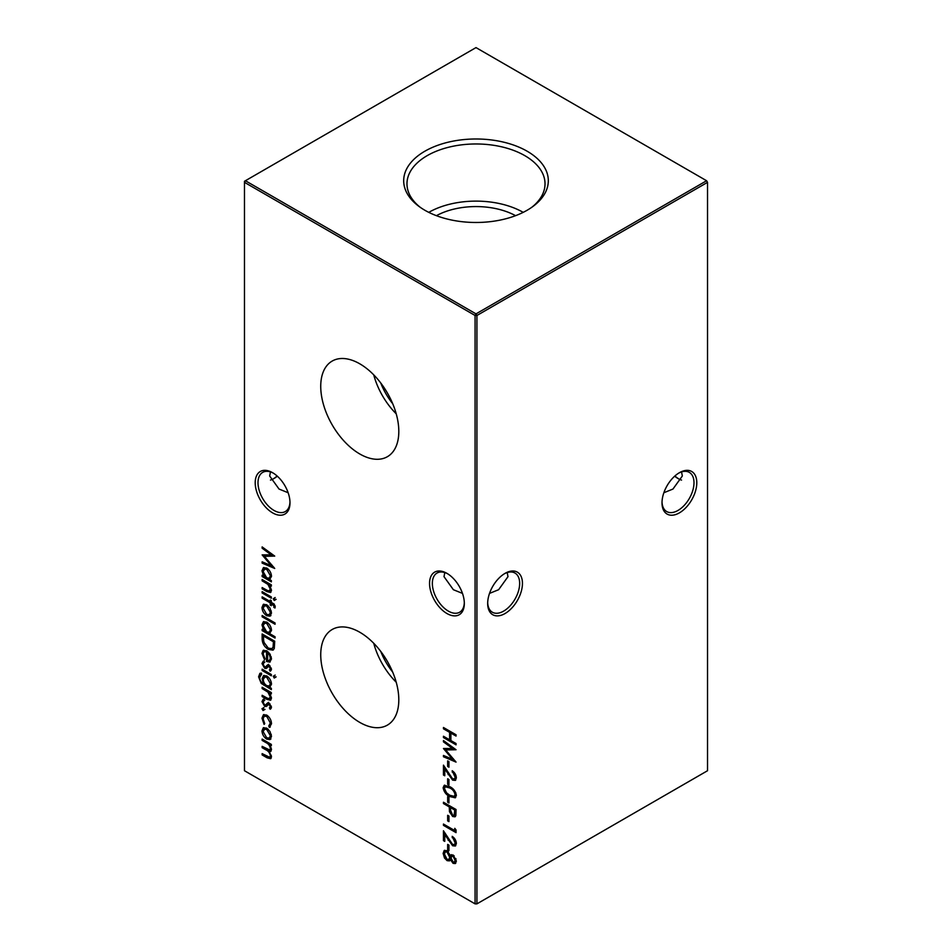 <?xml version="1.0" encoding="UTF-8"?>
<svg xmlns="http://www.w3.org/2000/svg" width="952" height="952" viewBox="0 0 952 952"><rect width="100%" height="100%" fill="white"/><g stroke="black" fill="none" stroke-linecap="round" stroke-linejoin="round"><path stroke-width="1.43" d="M446.94 613.516A24.585 14.197 60 0 1 429.554 583.397A24.585 14.197 60 0 1 446.94 573.354L446.94 573.354A24.585 14.197 60 0 1 464.326 603.473A24.585 14.197 60 0 1 446.94 613.516M447.654 573.782A22.622 13.054 -120 0 0 437.027 573.044A22.622 13.054 -120 0 0 433.565 591.168A22.622 13.054 -120 0 0 448.332 611.101A22.622 13.054 -120 0 0 459.649 612.219A22.622 13.054 -120 0 0 464.314 602.64M272.593 512.854A24.585 14.197 60 0 1 255.207 482.735A24.585 14.197 60 0 1 272.593 472.704L272.593 472.704A24.585 14.197 60 0 1 289.991 502.811A24.585 14.197 60 0 1 272.593 512.854M273.307 473.132A22.622 13.054 -120 0 0 262.681 472.382A22.622 13.054 -120 0 0 259.218 490.506A22.622 13.054 -120 0 0 273.998 510.439A22.622 13.054 -120 0 0 285.303 511.557A22.622 13.054 -120 0 0 289.967 501.99M674.885 476A24.585 14.197 -120 0 0 678.693 478.868M681.537 480.082A22.622 13.054 60 0 1 678.002 478.499L678.002 478.499A22.622 13.054 60 0 1 674.682 476.178M662.033 501.99A22.622 13.054 120 0 0 666.697 511.557A22.622 13.054 120 0 0 678.002 510.439A22.622 13.054 120 0 0 693.996 482.735A22.622 13.054 120 0 0 689.319 472.382A22.622 13.054 120 0 0 678.693 473.132M679.407 472.704L679.407 472.704A24.585 14.197 -60 0 1 696.793 482.735A24.585 14.197 -60 0 1 679.407 512.854A24.585 14.197 -60 0 1 662.009 502.811A24.585 14.197 -60 0 1 679.407 472.704L679.407 472.704M487.686 602.64A22.622 13.054 120 0 0 492.351 612.219A22.622 13.054 120 0 0 503.667 611.101A22.622 13.054 120 0 0 519.661 583.397A22.622 13.054 120 0 0 514.972 573.044A22.622 13.054 120 0 0 504.346 573.782M505.06 573.354L505.06 573.354A24.585 14.197 -60 0 1 522.446 583.397A24.585 14.197 -60 0 1 505.06 613.516A24.585 14.197 -60 0 1 487.674 603.473A24.585 14.197 -60 0 1 505.06 573.354L505.06 573.354M277.318 476.178A22.622 13.054 -60 0 1 273.998 478.499L273.998 478.499A22.622 13.054 -60 0 1 270.463 480.082M273.307 478.868A24.585 14.197 120 0 0 277.115 476M288.135 492.731L279.043 489.054L269.666 476L270.463 471.918M663.865 492.731L672.957 489.054L682.334 476L681.537 471.918M462.482 593.393L453.378 589.716L444.013 576.662L444.798 572.58M489.518 593.393L498.622 589.716L507.987 576.662L507.202 572.58M359.773 363.807A55.216 31.88 -120 0 0 332.76 360.748A55.216 31.88 -120 0 0 323.549 404.79A55.216 31.88 -120 0 0 359.773 453.973A55.216 31.88 -120 0 0 387.952 456.365A55.216 31.88 -120 0 0 395.675 411.93A55.216 31.88 -120 0 0 359.773 363.807M373.743 374.862A53.122 30.678 -120 0 0 396.222 413.811M380.752 383.002A46.22 26.692 -120 0 0 392.688 403.672M359.773 632.235A55.216 31.88 -120 0 0 332.76 629.177A55.216 31.88 -120 0 0 323.549 673.207A55.216 31.88 -120 0 0 359.773 722.401A55.216 31.88 -120 0 0 387.952 724.781A55.216 31.88 -120 0 0 395.675 680.359A55.216 31.88 -120 0 0 359.773 632.235M373.743 643.29A53.122 30.678 -120 0 0 396.222 682.227M380.752 651.418A46.22 26.692 -120 0 0 392.688 672.088M527.134 151.213A72.316 41.745 0 0 0 428.114 149.452A72.316 41.745 0 0 0 418.963 206.394A72.316 41.745 0 0 0 424.866 210.261A72.316 41.745 0 0 0 533.037 206.394A72.316 41.745 0 0 0 527.134 151.213M531.704 207.357A69.02 39.853 0 0 0 545.008 184.664A69.02 39.853 0 0 0 524.802 155.64A69.02 39.853 0 0 0 448.916 147.167A69.02 39.853 0 0 0 406.992 184.664A69.02 39.853 0 0 0 420.296 207.357M523.207 212.355A66.973 38.663 0 0 0 428.793 212.355M515.567 215.676A57.536 33.213 0 0 0 436.433 215.676M271.498 723.794L269.345 727.411L268.761 725.971L270.142 725.245L271.296 722.508L270.368 723.044L266.762 716.416L264.216 716.166L263.109 718.855L264.715 723.651L264.097 724.377L261.978 718.177L263.454 714.726L266.667 715.047C269.702 717.201 271.32 720.117 271.498 723.794M270.154 727.149L269.345 727.411L270.273 726.876L269.714 725.495M268.761 725.971L270.368 723.044M264.073 700.624L263.109 702.171L264.585 704.896L265.465 705.051L267.667 702.885L269.083 703.207L271.498 707.288L270.19 709.252L269.404 707.919L271.296 706.098L270.368 706.634L269.13 704.539L268.166 704.48L269.226 703.885L266.06 706.562L264.632 706.229L261.978 701.588L263.216 699.268L263.871 700.731L264.799 700.196M269.404 707.919L270.368 706.634M261.491 674.409L259.717 677.384C259.753 680.252 260.991 682.37 263.418 683.726L262.133 678.74L263.525 675.611L266.774 675.968C269.642 677.955 271.213 680.692 271.498 684.179L269.725 687.368L271.344 688.296L271.344 689.605L261.217 683.369L258.587 676.848L259.86 673.373L261.491 673.1L260.741 674.635L261.681 674.099M274.236 675.622L275.211 677.384L274.236 678.038L273.272 676.265L275.164 675.075M275.211 677.384L274.236 678.038L275.164 677.503L274.212 675.73M263.109 653.869L265.049 658.891L264.513 659.748L261.978 653.381L263.157 650.418L266.715 650.763L269.785 653.762L271.498 658.903L269.69 662.14L266.5 661.45L266.5 651.942L264.061 651.68L263.109 653.869M270.213 661.914L267.429 660.914L266.5 661.45M275.057 636.757L275.057 638.054L262.133 630.605L262.133 629.296L263.728 630.212L261.978 624.869L263.383 621.751L266.762 622.084C269.666 624.119 271.249 626.892 271.498 630.402L269.559 633.58L275.057 636.757M269.975 608.066L271.498 612.993L269.987 616.158L266.715 615.718C263.799 613.731 262.216 610.994 261.978 607.495L263.287 604.413L266.715 604.722L269.975 608.066M262.133 591.644L271.344 596.952L271.344 598.261L262.133 592.953L262.133 591.644M447.654 760.862L448.939 761.612L448.939 767.205L447.654 766.455L447.654 760.862M447.654 778.76L448.939 779.498L448.939 785.091L447.654 784.353L447.654 778.76M447.654 796.645L448.939 797.395L448.939 802.988L447.654 802.238L447.654 796.645M447.654 815.293L448.939 816.043L448.939 821.624L447.654 820.886L447.654 815.293M455.08 842.71L452.176 836.356C454.735 838.069 456.127 840.461 456.365 843.52L455.342 846.007L452.628 845.757L444.751 834.618L444.751 841.389L443.453 840.64L443.453 830.763L452.521 844.388L454.271 844.543L456.008 842.175L455.818 840.783M451.676 854.658L450.474 855.574L453.14 854.991L456.365 861.12L455.318 863.547L453.104 863.357L450.474 859.775L449.463 860.882L447.119 860.656L444.513 858.049L443.132 853.397L444.203 850.493L447.023 850.719L450.474 855.574L451.188 854.825M271.344 580.553L271.344 581.862L262.133 576.543L262.133 575.246L263.728 576.162L261.978 570.807L263.383 567.689L266.762 568.035C269.666 570.058 271.249 572.83 271.498 576.353L269.642 579.566L271.344 580.553M274.236 598.07L275.211 599.843L274.236 600.498L273.272 598.725L275.164 597.535M275.211 599.843L274.236 600.498L275.164 599.962L274.212 598.189M443.453 727.495L456.044 734.765L456.044 736.074L450.879 733.088L450.879 740.549L456.044 743.524L456.044 744.833L443.453 737.562L443.453 736.253L449.594 739.799L449.594 732.338L443.453 728.804L443.453 727.495M244.474 182.344L244.474 770.727L475.072 903.864L475.072 315.481L244.474 182.344L244.474 181.273L245.402 180.737L476 313.874L706.598 180.737L476 47.6L245.402 180.737L244.474 182.344M262.133 739.085L271.344 744.404L271.344 745.713L269.737 744.785L271.498 749.462L270.665 751.461L269.273 751.568L271.498 756.745L270.665 758.708L267.119 757.816L262.133 754.936L262.133 753.627L269.773 757.328L270.368 755.864C269.821 752.877 268.274 750.842 265.715 749.736L262.133 747.665L262.133 746.356L269.773 750.021L270.368 748.581C269.88 745.737 268.428 743.75 266.013 742.631L262.133 740.394L262.133 739.085M268.559 591.097L270.368 589.407L267.928 584.385L262.133 580.839L262.133 579.53L271.344 584.837L271.344 586.146L269.678 585.183L271.498 590.288L270.535 592.501L266.834 591.561L262.133 588.848L262.133 587.539L268.559 591.097L270.677 590.538M262.133 548.221L262.133 546.912L274.723 556.099L264.394 556.325L274.723 568.463L262.133 563.12L262.133 561.811L271.201 565.655L262.133 554.885L271.213 554.849L262.133 548.221L263.061 547.59M447.654 844.376L448.939 845.114L448.939 850.707L447.654 849.957L447.654 844.376M454.758 828.335L456.044 829.942L456.044 832.631L443.453 825.36L443.453 824.051L454.758 830.572L454.758 828.335M443.453 802.238L456.044 809.509L455.853 815.567L455.02 816.816L452.664 816.507L449.475 811.758L449.273 806.903L443.453 803.548L443.453 802.238M443.132 787.721L444.215 785.317L449.749 786.673C453.319 788.316 455.532 791.207 456.365 795.36L455.27 797.812L449.749 796.55C446.155 794.849 443.953 791.897 443.132 787.721L444.715 785.126M455.08 777.094L452.176 770.739C454.735 772.453 456.127 774.845 456.365 777.903L455.342 780.39L452.628 780.14L444.751 769.014L444.751 775.773L443.453 775.023L443.453 765.146L452.521 778.772L454.271 778.926L456.008 776.558L455.818 775.166M443.453 741.858L443.453 740.549L456.044 749.736L445.714 749.962L456.044 762.1L443.453 756.757L443.453 755.448L452.521 759.291L443.453 748.51L452.533 748.486L443.453 741.858L444.382 741.227M275.211 606.555L274.973 608.007L273.795 607.328L274.081 606.162L271.344 603.485L271.344 605.722L270.213 605.067L270.213 602.83L262.133 598.165L262.133 596.868L270.213 601.521L270.213 600.034L271.344 600.688L271.344 602.176L275.211 606.555M262.133 615.504L275.057 622.965L275.057 624.262L262.133 616.813L262.133 615.504M262.133 638.459L262.133 633.961L274.723 641.231L274.271 648.514L272.986 650.133L268.274 649.431C264.216 646.813 262.181 643.159 262.133 638.459L263.061 637.923L263.061 634.496M264.073 662.604L263.109 664.139L264.585 666.876L265.465 667.019L267.667 664.853L269.083 665.186L271.498 669.268L270.19 671.231L269.404 669.887L271.296 668.078L270.368 668.613L269.13 666.519L268.166 666.448L269.226 665.864L266.06 668.53L264.632 668.209L261.978 663.556L263.216 661.235L263.871 662.699L264.799 662.164M269.404 669.887L270.368 668.613M262.133 669.185L271.344 674.504L271.344 675.801L262.133 670.494L262.133 669.185M268.559 698.839L270.368 697.15L267.928 692.128L262.133 688.57L262.133 687.273L271.344 692.58L271.344 693.889L269.678 692.925L271.498 698.018L270.535 700.244L266.834 699.303L262.133 696.59L262.133 695.281L268.559 698.839L270.677 698.28M263.026 708.098L264.073 709.918L263.026 710.525L261.978 708.704L263.954 707.562M264.073 709.918L263.026 710.525L263.954 709.99L262.907 708.169M269.975 731.469L271.498 736.396L269.987 739.561L266.715 739.121C263.799 737.134 262.216 734.385 261.978 730.898L263.287 727.804L266.715 728.125L269.975 731.469M476.928 903.864L707.526 770.727L707.526 182.344L476.928 315.481L476.928 903.864L475.072 903.864L476.928 903.864M476 313.874L475.072 315.481L476.928 315.481L476 313.874M706.598 180.737L707.526 182.344L706.598 180.737M456.044 734.992L451.807 732.552L450.879 733.088M456.044 743.762L444.382 737.026L443.453 737.562M449.594 732.338L450.522 731.802L450.522 739.264L449.594 739.799M450.522 731.802L444.382 728.268L443.453 728.804M271.344 744.631L269.737 744.785M271.058 751.08L269.273 751.568M271.07 758.351L263.061 754.4L262.133 754.936M269.773 757.328L270.701 756.792L271.296 755.329L270.368 755.864M269.606 751.366L263.061 747.13L262.133 747.665M269.773 750.021L271.296 748.046L270.368 748.581M270.035 744.619L263.061 739.859L262.133 740.394M276.139 599.308L275.164 599.962M271.344 585.075L269.678 585.183M270.963 592.144L263.061 588.312L262.133 588.848M269.487 590.561L270.368 589.407M269.928 585.04L268.869 583.85L267.928 584.385M268.869 583.85L263.061 580.292L262.133 580.839M271.344 580.779L263.061 576.008L262.133 576.543M264.477 575.722L263.728 576.162M263.157 572.295L262.907 570.272L261.978 570.807M262.907 570.272L263.882 567.463M268.333 569.236L265.108 568.57L263.109 571.509L266.715 577.888L269.285 578.173L270.368 575.71L266.75 569.332L264.18 569.106M269.285 578.173L271.237 574.318M271.296 575.175L270.368 575.71M267.679 568.796L266.75 569.332M274.259 555.754L264.394 556.325M273.712 567.106L263.061 562.584L262.133 563.12M272.046 565.167L271.201 565.655M264.477 556.277L263.276 554.873M263.061 547.686L272.153 554.314L271.213 554.849M455.746 863.19L453.104 863.357M454.033 862.821L452.962 861.965M451.248 859.335L450.474 859.775M449.891 860.537L447.119 860.656M448.059 860.12L446.666 859.049M445.381 857.55L444.513 858.049M444.798 856.324L444.06 852.849L443.132 853.397M444.06 852.849L444.739 850.279M448.261 851.695L445.298 851.838L444.429 854.146L447.095 859.335L448.797 859.454L449.749 857.312L446.988 852.004L445.298 851.838M448.797 859.454L449.725 858.918L450.558 855.527M454.163 855.824L451.855 856.229L451.046 858.026L453.152 862.084L454.413 862.143L455.08 860.299L453.116 856.288L451.855 856.229M454.413 862.143L455.342 861.608L455.865 858.549M456.008 859.763L455.08 860.299M454.056 855.753L453.116 856.288M450.677 856.776L449.749 857.312M447.916 851.457L446.988 852.004M448.939 849.636L447.654 849.957M448.582 849.422L448.582 844.912M453.783 837.641L452.176 837.665M455.734 845.685L452.628 845.757M453.557 845.209L452.248 844.21M445.512 834.178L444.751 834.618M444.751 840.318L443.453 840.64M444.382 840.104L444.382 832.31M454.271 844.543L456.008 842.175M456.044 831.548L444.382 824.825L443.453 825.36M455.687 829.489L454.758 830.572M448.939 820.553L447.654 820.886M448.582 820.35L448.582 815.828M455.437 816.471L452.664 816.507M453.604 815.971L452.236 814.912M450.724 812.413L450.403 811.223L449.475 811.758M450.403 811.223L450.201 806.368L449.273 806.903M450.201 806.368L444.382 803.012L443.453 803.548M454.104 815.34L455.032 814.793L455.687 809.533L451.486 807.117L450.558 807.653L450.534 810.176L452.664 815.198L454.104 815.34L454.758 810.069L450.558 807.653M455.687 809.533L454.758 810.069M448.939 801.917L447.654 802.238M448.582 801.703L448.582 797.193M455.675 797.49L450.677 796.015L449.749 796.55M450.677 796.015L446.821 793.111M444.667 789.898L444.06 787.185M456.008 794.123L455.08 794.658C454.318 791.421 452.545 789.196 449.749 787.982L445.262 786.768L444.429 788.506L446.583 792.873L449.749 795.253L454.271 796.36L456.008 794.123L455.639 792.385M453.366 789.279L450.677 787.447L446.19 786.233L445.262 786.768M454.271 796.36L455.08 794.658M448.939 784.02L447.654 784.353M448.582 783.817L448.582 779.295M453.783 772.024L452.176 772.048M455.734 780.069L452.628 780.14M453.557 779.605L452.248 778.593M445.512 768.562L444.751 769.014M444.751 774.702L443.453 775.023M444.382 774.488L444.382 766.693M454.271 778.926L456.008 776.558M448.939 766.122L447.654 766.455M448.582 765.92L448.582 761.398M455.58 749.391L445.714 749.962M455.032 760.743L444.382 756.221L443.453 756.757M453.354 758.803L452.521 759.291M445.798 749.902L444.596 748.51M444.382 741.322L453.461 747.951L452.533 748.486M271.344 597.19L263.061 592.418L262.133 592.953M275.188 607.055L273.795 607.328M274.735 606.793L275.009 605.627L274.081 606.162M274.378 604.199L272.617 604.222M273.545 603.687L272.272 602.949L271.344 603.485M271.344 604.639L270.213 605.067M271.142 604.532L271.142 602.295L270.213 602.83M271.142 602.295L263.061 597.63L262.133 598.165M271.142 600.569L270.213 601.521M270.915 615.623L266.715 615.718M267.643 615.182L266.096 614.004M263.18 609.066L262.907 606.959L261.978 607.495M262.907 606.959L263.799 604.187M268.321 605.948L265.061 605.222L263.109 608.138L266.703 614.409L269.297 614.671L270.368 612.338L266.703 606.031L264.132 605.758M269.297 614.671L271.237 610.946M271.296 611.803L270.368 612.338M267.631 605.484L266.703 606.031M275.057 623.191L263.061 616.277L262.133 616.813M275.057 636.983L263.061 630.069L262.133 630.605M264.477 629.784L263.728 630.212M263.157 626.356L262.907 624.333L261.978 624.869M262.907 624.333L263.882 621.525M268.333 623.298L265.108 622.62L263.109 625.559L266.715 631.938L269.285 632.235L270.368 629.772L266.75 623.393L264.18 623.167M269.285 632.235L271.237 628.379M271.296 629.236L270.368 629.772M267.679 622.846L266.75 623.393M273.45 649.799L269.202 648.895L268.274 649.431M269.202 648.895L266.869 647.134M264.406 643.897L263.061 637.923M271.951 648.657L274.009 646.539L274.366 641.255L264.358 635.472L263.43 636.007L263.752 642.017L268.274 648.133L271.951 648.657L273.081 647.074L273.438 641.791L263.43 636.007M274.366 641.255L273.438 641.791M274.009 646.539L273.081 647.074M263.287 655.369L262.907 652.846L261.978 653.381M262.907 652.846L263.692 650.192M267.429 660.914L267.429 651.406L266.5 651.942M267.429 651.406L264.061 651.68M268.535 652.215L267.631 652.739L267.631 660.807L270.273 660.212L271.225 656.832M270.308 654.619L269.511 655.083L267.631 652.739M271.296 657.784L270.368 658.32L269.511 655.083M269.345 660.747L270.368 658.32M271.058 670.589L270.344 669.375M270.142 666.031L269.13 666.519M270.059 665.983L268.274 666.828M266.988 667.995L264.632 668.209M265.56 667.673L264.501 666.828M263.121 664.437L262.907 663.02L261.978 663.556M262.907 663.02L264.156 660.7M266.393 666.483L267.345 665.424L266.417 665.96M267.345 665.424L268.595 664.317M276.139 676.848L275.164 677.503M271.344 674.73L263.061 669.958L262.133 670.494M271.344 688.522L262.145 682.834M262.097 682.858L261.217 683.369M259.825 678.716L259.515 676.313L258.587 676.848M259.515 676.313L260.384 673.171M264.585 683.607L263.906 684M263.287 680.002L263.061 678.205L262.133 678.74M263.061 678.205L264.037 675.396M268.309 677.158L265.215 676.42L263.264 679.454C263.383 682.12 264.549 684.191 266.786 685.666L269.333 685.987L270.368 683.631L266.727 677.241L264.287 676.955M269.333 685.987L271.237 682.251M271.296 683.096L270.368 683.631M267.655 676.705L266.727 677.241M271.344 692.818L269.678 692.925M270.963 699.887L263.061 696.055L262.133 696.59M269.487 698.304L270.368 697.15M269.928 692.782L268.869 691.58L267.928 692.128M268.869 691.58L263.061 688.034L262.133 688.57M271.058 708.609L270.344 707.395M270.142 704.052L269.13 704.539M270.059 704.004L268.274 704.861M266.988 706.027L264.632 706.229M265.56 705.694L264.501 704.849M263.121 702.457L262.907 701.053L261.978 701.588M262.907 701.053L264.156 698.732M266.393 704.516L267.345 703.445L266.417 703.992M267.345 703.445L268.595 702.338M265.001 709.383L263.954 709.99M271.296 722.508L271.249 721.664M268.119 716.142L266.762 716.416M267.69 715.868L264.216 716.166M263.204 720.045L262.907 717.641L261.978 718.177M262.907 717.641L263.93 714.524M270.915 739.014L266.715 739.121M267.643 738.585L266.096 737.407M263.18 732.457L262.907 730.362L261.978 730.898M262.907 730.362L263.799 727.59M268.321 729.351L265.061 728.625L263.109 731.541L266.703 737.812L269.297 738.074L270.368 735.741L266.703 729.422L264.132 729.161M269.297 738.074L271.237 734.349M271.296 735.194L270.368 735.741M267.631 728.887L266.703 729.422M268.048 757.28L267.119 757.816M266.643 749.2L265.715 749.736M266.941 742.096L266.013 742.631M267.762 591.025L266.834 591.561M266.393 582.219L265.465 582.755M448.88 839.759L448.106 840.199M450.201 807.403L449.273 807.939M455.687 812.199L454.758 812.734M450.677 787.447L449.749 787.982M448.88 774.143L448.106 774.583M274.366 642.279L273.438 642.814M264.965 684.845L264.037 685.38M267.762 698.768L266.834 699.303M266.393 689.962L265.465 690.497"/></g></svg>
